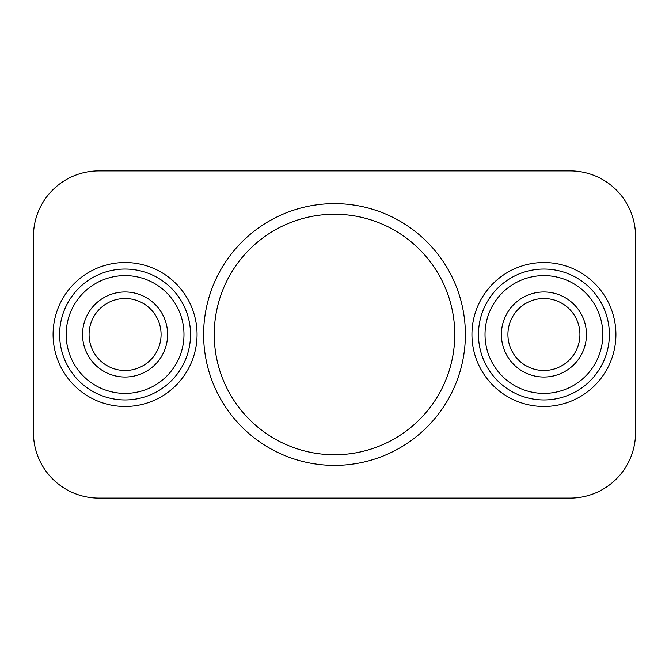 <?xml version="1.0" encoding="UTF-8"?>
<svg xmlns="http://www.w3.org/2000/svg" width="669" height="669" viewBox="0 0 669 669"><rect width="100%" height="100%" fill="white"/><g stroke="black" fill="none" stroke-linecap="round" stroke-linejoin="round"><path stroke-width="1" d="M570.105 170.888L98.895 170.888A65.445 65.445 0 0 0 33.45 236.333L33.45 432.667A65.445 65.445 0 0 0 98.895 498.112L570.105 498.112A65.445 65.445 0 0 0 635.55 432.667L635.55 236.333A65.445 65.445 0 0 0 570.105 170.888L203.61 170.888M635.55 432.667L635.55 236.333M203.61 498.112L570.105 498.112M465.39 334.5A130.89 130.89 0 0 0 269.055 221.146A130.89 130.89 0 0 0 269.055 447.854A130.89 130.89 0 0 0 465.39 334.5M454.761 334.5A120.261 120.261 0 0 0 274.365 230.353A120.261 120.261 0 0 0 274.365 438.647A120.261 120.261 0 0 0 454.761 334.5M59.625 334.5A65.445 65.445 0 0 1 157.8 277.819A65.445 65.445 0 0 1 157.8 391.181A65.445 65.445 0 0 1 59.625 334.5A65.445 65.445 0 0 1 157.8 277.819A65.445 65.445 0 0 1 157.8 391.181A65.445 65.445 0 0 1 59.625 334.5A65.445 65.445 0 0 1 157.8 277.819A65.445 65.445 0 0 1 157.8 391.181A65.445 65.445 0 0 1 59.625 334.5M82.538 334.5A42.54 42.54 0 0 1 146.344 297.663A42.54 42.54 0 0 1 146.344 371.337A42.54 42.54 0 0 1 82.538 334.5M89.077 334.5A35.992 35.992 0 0 1 143.074 303.325A35.992 35.992 0 0 1 143.074 365.675A35.992 35.992 0 0 1 89.077 334.5M586.462 334.5A42.54 42.54 0 0 0 522.656 297.663A42.54 42.54 0 0 0 522.656 371.337A42.54 42.54 0 0 0 586.462 334.5M579.923 334.5A35.992 35.992 0 0 0 525.926 303.325A35.992 35.992 0 0 0 525.926 365.675A35.992 35.992 0 0 0 579.923 334.5M609.375 334.5A65.445 65.445 0 0 0 511.2 277.819A65.445 65.445 0 0 0 511.2 391.181A65.445 65.445 0 0 0 609.375 334.5A65.445 65.445 0 0 0 511.2 277.819A65.445 65.445 0 0 0 511.2 391.181A65.445 65.445 0 0 0 609.375 334.5M615.915 334.5A71.993 71.993 0 0 0 507.93 272.158A71.993 71.993 0 0 0 507.93 396.842A71.993 71.993 0 0 0 615.915 334.5M53.085 334.5A71.993 71.993 0 0 1 161.07 272.158A71.993 71.993 0 0 1 161.07 396.842A71.993 71.993 0 0 1 53.085 334.5M66.172 334.5A58.897 58.897 0 0 1 154.522 283.489A58.897 58.897 0 0 1 154.522 385.511A58.897 58.897 0 0 1 66.172 334.5M602.828 334.5A58.897 58.897 0 0 0 514.478 283.489A58.897 58.897 0 0 0 514.478 385.511A58.897 58.897 0 0 0 602.828 334.5"/></g></svg>
